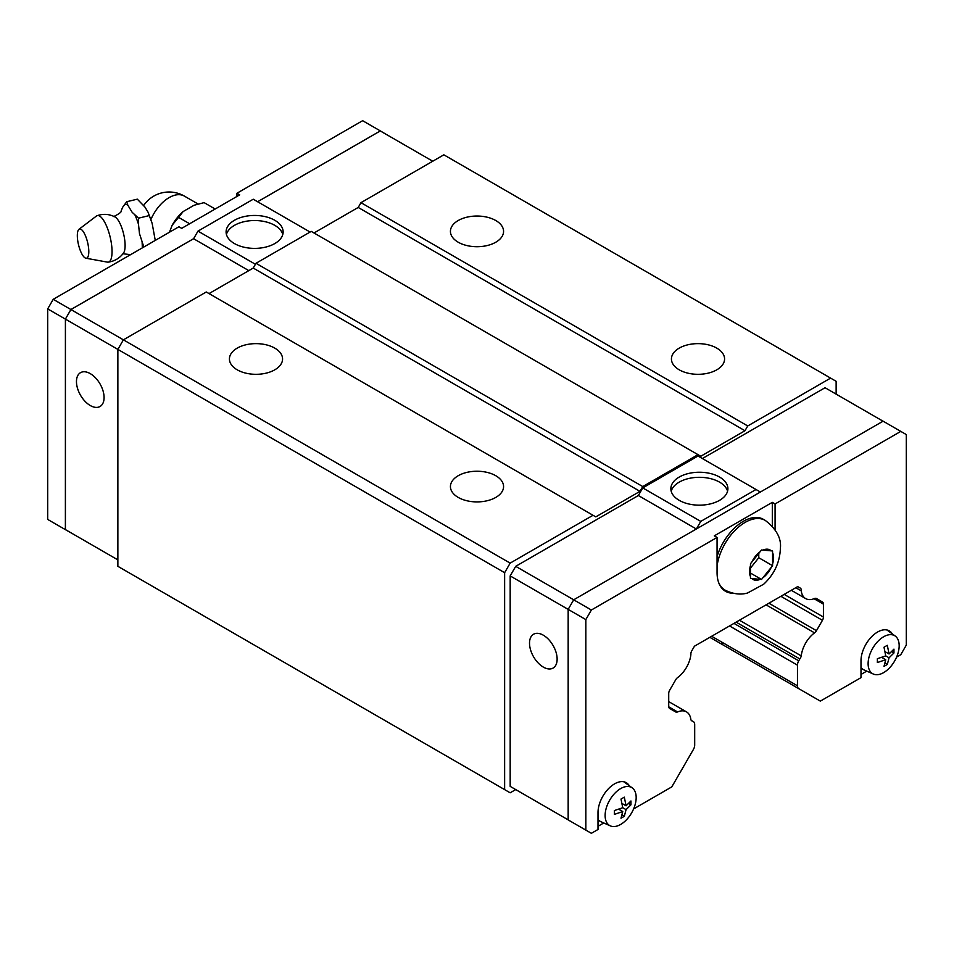 <?xml version="1.0" encoding="UTF-8"?>
<svg xmlns="http://www.w3.org/2000/svg" width="954" height="954" viewBox="0 0 954 954"><rect width="100%" height="100%" fill="white"/><g stroke="black" fill="none" stroke-linecap="round" stroke-linejoin="round"><path stroke-width="1.43" d="M85.896 258.212L107.42 262.123A23.898 7.465 -103.4 0 0 108.196 262.147C114.647 261.229 119.787 258.14 123.615 252.893A19.163 5.986 -103.4 0 0 125.105 245.524A19.163 5.986 -103.4 0 0 115.017 216.963C109.233 214.006 103.259 213.589 97.093 215.687A23.898 7.465 -103.4 0 0 96.402 216.057L78.979 229.282A15.014 4.687 -103.4 0 0 77.322 235.59A15.014 4.687 -103.4 0 0 85.896 258.212A15.014 4.687 -103.4 0 0 88.805 251.606A15.014 4.687 -103.4 0 0 85.252 235.316A15.014 4.687 -103.4 0 0 78.979 229.282M495.782 220.529A26.569 15.336 180 0 1 503.569 231.381A26.569 15.336 180 0 1 487.172 245.548A26.569 15.336 180 0 1 458.218 242.221A26.569 15.336 180 0 1 450.431 231.381A26.569 15.336 180 0 1 466.828 217.202A26.569 15.336 180 0 1 495.782 220.529M716.788 348.127A26.569 15.336 180 0 1 724.575 358.978A26.569 15.336 180 0 1 708.166 373.145A26.569 15.336 180 0 1 679.224 369.818A26.569 15.336 180 0 1 671.437 358.978A26.569 15.336 180 0 1 687.834 344.799A26.569 15.336 180 0 1 716.788 348.127M274.776 348.127A26.569 15.336 180 0 1 282.563 358.978A26.569 15.336 180 0 1 266.166 373.145A26.569 15.336 180 0 1 237.212 369.818A26.569 15.336 180 0 1 229.425 358.978A26.569 15.336 180 0 1 245.834 344.799A26.569 15.336 180 0 1 274.776 348.127M495.782 475.724A26.569 15.336 180 0 1 503.569 486.564A26.569 15.336 180 0 1 487.172 500.743A26.569 15.336 180 0 1 458.218 497.416A26.569 15.336 180 0 1 450.431 486.564A26.569 15.336 180 0 1 466.828 472.397A26.569 15.336 180 0 1 495.782 475.724M226.432 234.457A28.525 16.468 180 0 1 245.774 221.34A28.525 16.468 180 0 1 274.776 225.347A28.525 16.468 180 0 1 282.789 234.457M274.776 220.279A28.525 16.468 180 0 1 283.135 231.917A28.525 16.468 180 0 1 265.534 247.134A28.525 16.468 180 0 1 234.445 243.568A28.525 16.468 180 0 1 226.098 231.917A28.525 16.468 180 0 1 243.699 216.701A28.525 16.468 180 0 1 274.776 220.279M90.272 373.634A19.533 11.281 60 0 1 103.032 390.842A19.533 11.281 60 0 1 100.039 406.499A19.533 11.281 60 0 1 90.272 405.533A19.533 11.281 60 0 1 77.512 388.314A19.533 11.281 60 0 1 80.506 372.668A19.533 11.281 60 0 1 90.272 373.634M108.196 262.147A23.898 7.465 -103.4 0 0 112.047 251.606A23.898 7.465 -103.4 0 0 106.8 226.647A23.898 7.465 -103.4 0 0 97.093 215.687M121.086 211.096L122.613 207.34L126.727 201.711L127.812 205.17A28.346 8.86 -103.4 0 0 124.402 204.609M127.812 205.17L132.165 212.313L138.533 218.156L138.485 224.25A28.346 8.86 -103.4 0 0 135.063 215.27M138.485 224.25L139.487 233.658L143.827 247.014M142.277 247.909A28.346 8.86 -103.4 0 0 142.289 247.146A28.346 8.86 -103.4 0 0 142.11 242.686M671.211 491.238A28.525 16.468 180 0 1 690.541 478.121A28.525 16.468 180 0 1 719.554 482.14A28.525 16.468 180 0 1 727.568 491.238M679.224 500.349A28.525 16.468 180 0 1 670.865 488.71A28.525 16.468 180 0 1 688.466 473.494A28.525 16.468 180 0 1 719.554 477.06A28.525 16.468 180 0 1 727.902 488.71A28.525 16.468 180 0 1 710.301 503.915A28.525 16.468 180 0 1 679.224 500.349M543.327 667.096A19.533 11.281 60 0 1 530.567 649.889A19.533 11.281 60 0 1 533.56 634.231A19.533 11.281 60 0 1 543.327 635.197A19.533 11.281 60 0 1 556.087 652.417A19.533 11.281 60 0 1 553.093 668.062A19.533 11.281 60 0 1 543.327 667.096M718.684 582.632A40.235 23.23 -60 0 0 725.016 590.097L723.192 589.047A40.235 23.23 -60 0 1 721.749 588.081M761.53 579.448L750.476 578.458L750.476 563.731L761.53 549.981L772.573 550.971L772.573 565.698L761.53 579.448L750.488 573.08M886.874 629.962A23.051 13.308 -60 0 1 887.017 630.057L895.281 636.091A21.954 12.676 -60 0 1 899.169 645.715A21.954 12.676 -60 0 1 890.034 667.335A21.954 12.676 -60 0 1 873.363 674.049A21.954 12.676 -60 0 1 868.116 663.638A21.954 12.676 -60 0 1 878.157 641.088A21.954 12.676 -60 0 1 895.281 636.091M885.741 659.715L877.37 662.541L877.37 658.713L885.741 655.887L884 647.229L887.315 645.309L889.056 653.979L893.946 649.137L893.946 652.965L889.056 657.807L887.315 664.449L884 666.369L885.741 659.715L881.603 657.33M623.88 781.791A23.051 13.308 -60 0 1 624.023 781.898L632.287 787.932A21.954 12.676 -60 0 1 636.175 797.556A21.954 12.676 -60 0 1 627.04 819.176A21.954 12.676 -60 0 1 610.369 825.89A21.954 12.676 -60 0 1 605.122 815.479A21.954 12.676 -60 0 1 615.163 792.917A21.954 12.676 -60 0 1 632.287 787.932M622.747 811.556L614.376 814.382L614.376 810.554L622.747 807.728L621.006 799.07L624.321 797.15L626.062 805.808L630.952 800.978L630.952 804.806L626.062 809.636L624.321 816.29L621.006 818.21L622.747 811.556L618.609 809.159M629.33 785.774A23.445 13.535 -60 0 0 626.301 782.709A23.445 13.535 -60 0 0 608.235 788.982A23.445 13.535 -60 0 0 598.003 812.581L598.003 829.479L591.373 833.307L568.167 819.915L568.167 609.379L573.688 599.804L883.094 421.179L906.3 434.571L906.3 645.107L900.779 654.682L896.593 657.091M621.925 814.907L624.321 816.29M626.062 805.808L621.925 803.423M622.747 807.728L626.062 809.636M628.555 803.423L630.952 804.806M610.369 825.89L601.02 821.752A23.051 13.308 -60 0 1 598.003 819.379M624.834 782.053A23.445 13.535 -60 0 1 626.027 783.353M603.763 822.968L598.003 826.295M884.918 663.066L887.315 664.449M889.056 653.979L884.918 651.582M885.741 655.887L889.056 657.807M891.549 651.582L893.946 652.965M873.363 674.049L864.014 669.911A23.051 13.308 -60 0 1 860.997 667.538M887.828 630.212A23.445 13.535 -60 0 1 889.021 631.512M866.769 671.127L860.997 674.454M691.28 720.413L693.391 721.629A6.249 3.613 120 0 1 694.691 724.491L694.691 745.122A6.249 3.613 120 0 1 693.391 749.486L671.807 786.871L633.599 808.932M692.306 720.997A4.687 2.707 -60 0 1 691.745 720.807A4.687 2.707 -60 0 1 690.887 719.614A21.882 12.629 120 0 0 686.498 711.875A21.882 12.629 120 0 0 677.59 711.934A4.687 2.707 -60 0 1 675.682 711.958L669.696 708.488A4.687 2.707 -60 0 1 668.718 706.354L668.718 693.463A4.687 2.707 -60 0 1 669.696 690.195L675.718 679.749A4.687 2.707 -60 0 1 677.626 677.567A21.882 12.629 120 0 0 690.887 654.587A4.687 2.707 -60 0 1 691.829 650.747L694.464 646.192L797.687 586.603L800.311 588.117A4.687 2.707 -60 0 1 800.323 588.117A4.687 2.707 -60 0 1 801.253 590.86A21.882 12.629 120 0 0 805.653 598.575A21.882 12.629 120 0 0 814.525 598.528A4.687 2.707 -60 0 1 816.421 598.516L822.455 601.998A4.687 2.707 -60 0 1 823.421 604.144L823.421 617.035A4.687 2.707 -60 0 1 822.455 620.303L816.457 630.677A4.687 2.707 -60 0 1 814.549 632.86A21.882 12.629 120 0 0 801.253 655.899A4.687 2.707 -60 0 1 799.834 658.928L798.748 660.8A6.249 3.613 120 0 0 797.461 665.165L797.461 685.795A6.249 3.613 120 0 0 798.748 688.657L820.333 701.118L860.997 677.65L860.997 660.74A23.445 13.535 -60 0 1 871.229 637.153A23.445 13.535 -60 0 1 889.295 630.868A23.445 13.535 -60 0 1 892.324 633.933M732.982 593.233A41.022 23.683 -60 0 1 725.565 591.313A41.022 23.683 -60 0 1 717.062 572.531L717.062 537.448L714.307 535.85L772.311 502.353L775.077 503.95L900.779 431.387M775.077 503.95L775.077 529.708M585.839 830.123L585.839 619.587L591.373 610.011L717.062 537.448M772.573 565.698L758.776 557.732L758.776 553.427M750.488 568.047L758.776 557.732M717.062 556.647A40.235 23.23 -60 0 1 763.427 519.346L765.251 520.395A40.235 23.23 -60 0 0 736.452 528.969A40.235 23.23 -60 0 0 717.062 566.056M772.311 502.353L772.311 526.119M515.709 789.566L510.175 786.37L510.175 575.906L515.709 566.33L591.373 610.011M727.604 591.42A41.022 23.683 -60 0 1 724.229 590.443M510.175 575.906L585.839 619.587M795.779 587.7L801.253 590.86M816.409 598.504L822.455 601.998M739.457 620.219L801.253 655.899M736.13 622.139L799.834 658.928M797.461 685.795L721.761 642.09A6.249 3.613 120 0 0 723.06 644.952L798.748 688.657M696.348 528.993L638.357 495.52L642.757 487.911L700.761 521.397L756.021 489.497L760.386 492.025M696.396 528.957L700.761 521.397M642.757 487.911L698.006 456.012L756.021 489.497M702.394 458.54L825.055 387.729L883.034 421.203M510.175 786.37L568.167 819.856M515.709 566.33L638.357 495.52M432.746 161.226L380.288 130.948L257.628 201.759M385.833 134.144L380.312 130.901L257.604 201.747M70.93 532.773L65.409 529.589L65.409 319.113L65.385 529.637L70.966 532.797M255.422 264.282L197.979 231.118L193.59 238.727L70.93 309.549L65.409 319.113L47.7 308.893L47.7 519.429L65.385 529.637M193.614 238.679L70.906 309.525L65.385 319.101L117.867 349.402L117.867 566.318L510.151 792.798L515.732 789.578M215.163 209.021L204.108 202.63L194.044 205.265L183.132 211.561L178.577 217.381L189.643 223.749M178.601 217.357L172.173 225.192L169.454 232.216M172.173 225.192A32.197 18.591 -60 0 1 183.132 211.561M155.049 239.287L152.175 223.51L148.025 212.146L144.889 206.994L137.316 199.171L126.727 201.711M149.122 215.628L138.533 218.156M236.938 196.452L236.938 193.257L239.692 194.855L181.689 228.352L178.923 226.754L53.221 299.317L47.7 308.893M70.906 309.525L53.221 299.317M380.312 130.901L362.627 120.693L236.938 193.257M310.086 232.049L253.239 199.219L197.979 231.118M248.815 270.614L193.59 238.727M836.133 394.121L836.133 381.302L830.612 378.106L747.733 425.961L744.967 430.743L700.761 456.262L698.006 454.664L642.757 486.564L639.991 491.358L595.785 516.877L206.267 291.984L123.388 339.839L70.93 309.549M117.867 559.879L65.409 529.589M723.06 644.952L709.836 637.32L723.06 644.952M593.03 515.279L510.151 563.122L123.388 339.839L117.867 349.402L504.63 572.698L504.63 789.614M209.033 293.582L253.239 268.062L255.994 263.28L311.242 231.381L698.006 454.664M314.009 232.967L358.215 207.447L360.97 202.665L747.733 425.961M830.612 378.106L443.848 154.822L360.97 202.665M510.151 563.122L504.63 572.698M642.757 486.564L255.994 263.28M639.991 491.358L253.239 268.062M744.967 430.743L358.215 207.447M750.488 576.633A17.029 9.838 -60 0 1 749.498 571.673A17.029 9.838 -60 0 1 750.488 565.567M751.871 562.025A17.029 9.838 -60 0 1 760.171 551.698M762.914 550.112A17.029 9.838 -60 0 1 771.214 550.852M772.597 552.807A17.029 9.838 -60 0 1 773.587 557.768A17.029 9.838 -60 0 1 772.597 563.874M760.171 579.328A17.029 9.838 -60 0 1 751.871 578.589M771.214 567.415A17.029 9.838 -60 0 1 762.914 577.742M668.754 706.831L677.59 711.934M798.426 587.032L800.311 588.117M814.036 598.718L823.421 604.144M784.2 594.39L823.421 617.035M780.885 596.298L822.455 620.303M768.9 603.214L816.457 630.677M766.05 604.86L814.549 632.86M729.536 625.943L797.461 665.165M733.96 623.391L798.748 660.8M150.923 219.48A30.659 17.697 -60 0 1 184.42 196.119A30.659 30.659 0 0 0 143.732 205.432M721.761 642.09L711.66 636.258M121.134 210.953C121.695 211.931 119.226 213.803 113.741 216.57M725.016 590.097C736.595 595.988 745.134 593.686 747.495 593.03L763.677 584.218C774.266 574.38 779.835 562.395 780.384 548.288C781.493 538.39 776.449 529.088 765.251 520.395M668.718 701.619L686.498 711.875M791.295 590.287L805.653 598.575M198.086 204.013L184.42 196.119M130.567 254.67L122.983 253.752M148.085 212.289L151.829 222.33"/></g></svg>
